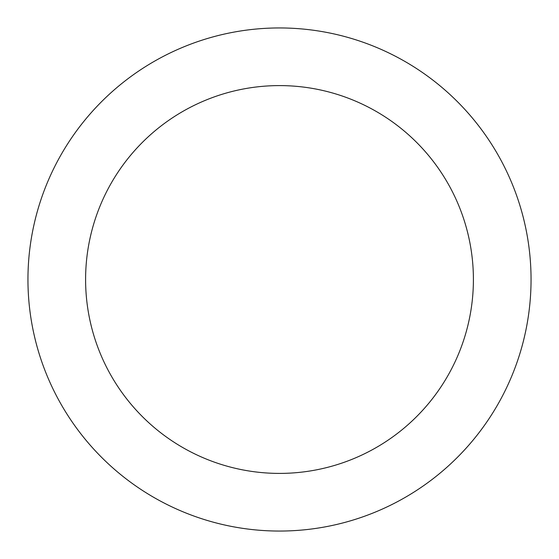 <?xml version="1.0" encoding="UTF-8"?>
<svg xmlns="http://www.w3.org/2000/svg" width="559" height="559" viewBox="0 0 559 559"><rect width="100%" height="100%" fill="white"/><g stroke="black" fill="none" stroke-linecap="round" stroke-linejoin="round"><path stroke-width="0.84" d="M279.5 27.95A251.55 251.55 0 0 0 27.95 279.5A251.55 251.55 0 0 0 279.5 531.05A251.55 251.55 0 0 0 531.05 279.5A251.55 251.55 0 0 0 279.5 27.95M279.5 473.403A193.903 193.903 0 0 0 473.403 279.5A193.903 193.903 0 0 0 279.5 85.597A193.903 193.903 0 0 0 85.597 279.5A193.903 193.903 0 0 0 279.5 473.403"/></g></svg>
